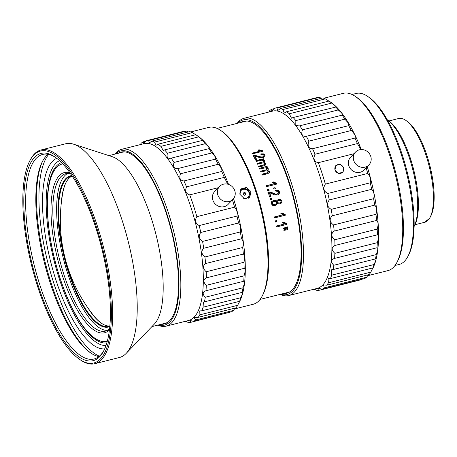 <?xml version="1.0" encoding="UTF-8"?>
<svg xmlns="http://www.w3.org/2000/svg" width="457" height="457" viewBox="0 0 457 457"><rect width="100%" height="100%" fill="white"/><g stroke="black" fill="none" stroke-linecap="round" stroke-linejoin="round"><path stroke-width="0.69" d="M217.086 128.423L245.392 121.305A88.155 29.448 75.9 0 1 247.077 121.031M262.718 150.759A88.155 29.448 -104.1 0 1 262.969 151.21L252.321 153.889A88.155 29.448 -104.1 0 0 251.927 153.186L260.227 151.101L257.868 150.113L259.125 149.799L262.718 150.759L262.438 151.05L258.845 150.09L258.131 150.273M255.057 156.328A88.155 29.448 -104.1 0 1 256.594 159.316L255.343 159.63A88.155 29.448 -104.1 0 0 253.269 155.631L255.886 155.608L260.93 156.945L262.678 156.9L263.815 156.248L263.923 155.289L262.918 154.575L261.181 154.643L260.924 153.86L263.512 153.866L265.014 155.032L264.877 156.642L263.038 157.688L260.164 157.671L255.926 156.46L254.789 156.608A87.23 29.134 -104.1 0 1 256.228 159.407M263.466 156.62L263.815 156.248M260.65 154.146L263.238 154.146L264.74 155.317L264.734 156.802M262.164 162.155L263.106 161.904L263.506 160.893L261.884 160.161L256.228 161.441A88.155 29.448 -104.1 0 0 255.851 160.67L263.535 158.733A88.155 29.448 -104.1 0 1 263.872 159.43L262.792 159.699L264.717 160.784L264.763 161.721L263.992 162.446L266.014 163.577L265.871 164.834L264.1 165.714L258.828 167.039A88.155 29.448 -104.1 0 0 258.462 166.222L264.386 164.646L264.803 163.68L263.878 162.983L262.004 163.086L257.542 164.206A88.155 29.448 -104.1 0 0 257.171 163.412L263.203 161.807M262.792 159.699L262.529 159.973L264.454 161.058L264.523 162.064M263.301 165.006L264.129 164.914L264.809 164.217M267.042 166.331A88.155 29.448 -104.1 0 1 267.368 167.073L266.288 167.348L267.459 167.736L268.179 168.536L268.202 169.53L267.425 170.29L269.407 171.512L269.236 172.843L267.454 173.746L262.181 175.071A88.155 29.448 -104.1 0 0 261.838 174.203L267.768 172.62L268.202 171.603L267.299 170.849L265.431 170.935L260.97 172.055A88.155 29.448 -104.1 0 0 260.616 171.204L265.608 169.953L266.819 169.416L266.974 168.627L265.374 167.822L259.725 169.096A88.155 29.448 -104.1 0 0 259.365 168.262L267.042 166.331L259.445 168.444M266.288 167.348L266.031 167.61L267.202 167.999L267.928 168.799L267.945 169.901M266.677 172.986L267.516 172.883L268.196 172.175M265.608 169.953L266.648 169.593M276.851 183.423A88.155 29.448 -104.1 0 1 277.051 184.017L266.408 186.696A88.155 29.448 -104.1 0 0 266.094 185.77L274.389 183.685L272.195 182.246L273.452 181.926L276.851 183.423L276.605 183.68A87.23 29.134 -104.1 0 1 276.742 184.097M273.035 201.743L272.378 202.531L272.315 203.434L273.206 204.428L274.846 204.49L276.285 203.633L276.599 202.32L275.697 201.343L274.063 201.28L272.469 202.274M275.897 204.05L276.285 203.633M277.856 201.074L277.673 202.08L278.376 202.874L279.621 202.942L280.741 202.268L280.998 201.234L280.284 200.434L279.038 200.36L277.902 201.029L277.422 202.342L278.124 203.137L279.37 203.205L280.484 202.531M280.375 202.657L280.741 202.268M260.079 299.415L288.384 292.297A88.155 29.448 -104.1 0 0 290.001 291.737M269.739 192.911A88.155 29.448 -104.1 0 1 270.864 196.704L269.607 197.018A88.155 29.448 -104.1 0 0 268.088 191.917L270.624 192.06L275.354 194.036L277.056 194.082L278.239 193.351L278.462 192.163L277.57 191.215L275.879 191.192L275.72 190.186L278.233 190.363L279.547 191.917L279.221 193.894L277.308 195.07L274.526 194.888L270.561 193.134L269.493 193.168A87.23 29.134 -104.1 0 1 270.561 196.778M277.856 193.762L278.239 193.351M275.474 190.443L277.982 190.62L279.296 192.174L279.004 194.145M275.034 187.661A88.155 29.448 -104.1 0 1 275.377 188.724L273.892 189.101A88.155 29.448 -104.1 0 0 273.554 188.033L275.034 187.661L273.612 188.215M268.836 189.221A88.155 29.448 -104.1 0 1 269.173 190.283L267.693 190.655A88.155 29.448 -104.1 0 0 267.351 189.592L268.836 189.221L267.414 189.775M277.245 200.269L278.484 199.646L280.592 199.778L281.809 201.217L281.678 202.817L279.878 203.936L278.519 203.971L277.456 203.314L276.708 204.667L275.108 205.479L272.646 205.336L271.241 203.691L271.669 201.583L273.806 200.292L275.634 200.24L276.885 201.109L277.496 200.006L278.736 199.389L280.844 199.515L282.066 200.954L281.478 203.051M271.841 199.298A88.155 29.448 -104.1 0 0 271.538 198.207L270.053 198.578A88.155 29.448 -104.1 0 1 270.355 199.669L271.841 199.298M285.214 214.584A88.155 29.448 -104.1 0 1 285.339 215.207L274.697 217.886A88.155 29.448 -104.1 0 0 274.497 216.915L282.792 214.83L280.821 213.288L282.078 212.968L285.214 214.584L284.951 214.859A87.23 29.134 -104.1 0 1 285.037 215.281M276.765 220.531A88.155 29.448 -104.1 0 1 276.971 221.634L275.485 222.005A88.155 29.448 -104.1 0 0 275.28 220.902L276.765 220.531L275.32 221.108M286.899 223.736A88.155 29.448 -104.1 0 1 287.002 224.353L276.354 227.026A88.155 29.448 -104.1 0 0 276.194 226.072L284.494 223.981L282.597 222.456L283.854 222.142L286.899 223.736L286.625 224.021A87.23 29.134 -104.1 0 1 286.688 224.427M285.614 227.289L287.35 226.855A88.155 29.448 -104.1 0 1 287.51 227.934L283.723 228.643A88.155 29.448 -104.1 0 0 283.631 228.06L287.065 227.146A87.23 29.134 -104.1 0 1 287.196 228.014M285.871 229.043L287.607 228.603A88.155 29.448 -104.1 0 1 287.756 229.682L283.968 230.374A88.155 29.448 -104.1 0 0 283.888 229.808L287.322 228.9A87.23 29.134 -104.1 0 1 287.442 229.762M272.378 202.531L272.064 203.696L272.955 204.69L274.594 204.753L276.028 203.896M272.823 201.983L272.166 202.702M267.836 192.174L270.378 192.317L275.108 194.294L276.805 194.345L278.016 193.574M275.068 188.804A87.23 29.134 -104.1 0 0 274.788 187.918M268.87 190.363A87.23 29.134 -104.1 0 0 268.59 189.478M271.418 201.845L273.554 200.554L275.382 200.503L276.634 201.371L276.885 201.109M277.456 203.314L276.451 204.93M271.538 199.372A87.23 29.134 -104.1 0 0 271.287 198.464L270.104 198.761M282.078 212.968L281.82 213.242L283.357 214.35L284.951 214.859M281.82 213.242L280.964 213.453M282.792 214.83L274.537 217.115M276.662 221.708A87.23 29.134 -104.1 0 0 276.496 220.811M283.854 222.142L283.58 222.422L285.065 223.524L286.625 224.021M283.58 222.422L282.74 222.639M284.494 223.981L276.234 226.278M283.351 228.351L285.334 227.58M283.603 230.1L285.585 229.334M287.35 226.855L287.065 227.146M287.607 228.603L287.322 228.9M260.227 151.101L252.036 153.381M259.125 149.799L258.845 150.09M252.995 155.917L255.612 155.894L260.661 157.219L262.409 157.179L263.546 156.528M264.129 164.914L264.552 164.486M263.043 165.274L258.542 166.405M263.992 162.446L263.735 162.721L265.751 163.846L265.608 165.103M263.518 159.516A87.23 29.134 -104.1 0 0 263.266 159.013L255.943 160.853M261.901 162.429L257.257 163.595M265.357 170.215L260.696 171.386M267.516 172.883L267.945 172.438M266.425 173.249L261.912 174.385M267.425 170.29L267.174 170.552L269.156 171.775L268.984 173.106M267.031 167.159A87.23 29.134 -104.1 0 0 266.791 166.599M273.452 181.926L273.2 182.189L274.908 183.217L276.605 183.68M273.2 182.189L272.355 182.4M274.389 183.685L266.157 185.953M265.014 155.032L264.74 155.317M125.241 151.935A88.155 29.448 -104.1 0 0 122.39 152.232L108.915 155.62M154.335 324.087A88.155 29.448 -104.1 0 0 154.346 324.076A88.155 29.448 -104.1 0 0 156.014 234.675A88.155 29.448 -104.1 0 0 112.262 156.7L73.566 144.184A110.2 36.806 -104.1 0 0 65.694 143.761L41.096 149.947A110.2 36.806 -104.1 0 0 34.366 154.032A110.2 36.806 75.9 0 0 30.191 160.064L29.659 161.087A109.269 36.497 75.9 0 1 33.801 155.112A109.269 36.497 -104.1 0 1 96.324 226.672A109.269 36.497 -104.1 0 1 100.426 358.951A109.269 36.497 75.9 0 1 79.489 359.276A109.269 36.497 75.9 0 1 31.722 265.928A109.269 36.497 75.9 0 1 29.659 161.087M168.033 322.134A88.155 29.448 75.9 0 1 165.383 323.225L151.907 326.612M61.558 162.623A92.937 31.042 -104.1 0 0 56.599 165.868A92.937 31.042 75.9 0 0 57.005 268.276A92.937 31.042 75.9 0 0 106.869 342.836M59.496 160.636A95.582 31.927 -104.1 0 0 55.788 163.4A95.582 31.927 75.9 0 0 55.611 266.574A95.582 31.927 75.9 0 0 105.995 345.566M56.782 158.339A98.364 32.853 -104.1 0 0 52.395 161.441A98.364 32.853 75.9 0 0 52.458 268.516A98.364 32.853 75.9 0 0 104.693 348.874M99.386 356.174A107.184 35.8 75.9 0 1 47.665 261.918A107.184 35.8 75.9 0 1 48.653 154.415M91.223 353.312A106.858 35.692 75.9 0 1 45.226 262.535A106.858 35.692 75.9 0 1 42.815 160.795M48.048 154.289A105.464 35.229 -104.1 0 0 46.414 155.78A105.464 35.229 75.9 0 0 42.415 161.55A105.464 35.229 75.9 0 0 44.403 262.741A105.464 35.229 75.9 0 0 90.509 352.838A105.464 35.229 75.9 0 0 98.906 356.569M104.139 350.062A105.464 35.229 -104.1 0 1 100.54 355.078A105.464 35.229 75.9 0 1 94.108 358.991A105.464 35.229 75.9 0 1 37.046 275.754A105.464 35.229 75.9 0 1 36.234 158.339A105.464 35.229 -104.1 0 1 42.672 154.432A105.464 35.229 -104.1 0 1 55.737 157.545M99.695 356.7A106.858 35.692 -104.1 0 0 103.745 350.85A106.858 35.692 -104.1 0 0 101.728 248.328A106.858 35.692 -104.1 0 0 55.017 157.042A106.858 35.692 -104.1 0 0 34.538 157.362A106.858 35.692 75.9 0 0 38.554 286.716A106.858 35.692 75.9 0 0 99.695 356.7M154.346 324.076L126.172 353.404A110.2 36.806 -104.1 0 0 126.172 353.404A110.2 36.806 75.9 0 1 119.437 357.5L94.833 363.686A110.2 36.806 75.9 0 0 101.557 359.602A110.2 36.806 -104.1 0 0 100.711 236.915A110.2 36.806 -104.1 0 0 41.096 149.947M94.833 363.686A110.2 36.806 75.9 0 1 80.443 359.933L79.489 359.276M126.172 353.404A110.2 36.806 -104.1 0 0 128.263 241.656A110.2 36.806 -104.1 0 0 73.566 144.184M72.092 175.945A77.484 25.883 -104.1 0 0 71.075 176.139A77.484 25.883 -104.1 0 0 66.345 179.013A77.484 25.883 75.9 0 0 66.945 265.277A77.484 25.883 75.9 0 0 108.863 326.429A77.484 25.883 75.9 0 0 109.851 326.121M71.846 175.568A77.953 26.038 -104.1 0 0 65.779 178.681A77.953 26.038 75.9 0 0 66.933 267.356A77.953 26.038 75.9 0 0 109.811 326.566M67.887 173.329A81.197 27.123 -104.1 0 0 64.791 175.654A81.197 27.123 75.9 0 0 64.614 263.226A81.197 27.123 75.9 0 0 107.384 330.411M70.487 173.58A81.197 27.123 -104.1 0 0 65.928 173.603A81.197 27.123 -104.1 0 0 60.97 176.613A81.197 27.123 75.9 0 0 61.598 267.014A81.197 27.123 75.9 0 0 105.527 331.097A81.197 27.123 75.9 0 0 109.554 328.96M109.446 329.897A82.586 27.586 75.9 0 1 62.278 275.28A82.586 27.586 75.9 0 1 59.284 175.637A82.586 27.586 -104.1 0 1 69.95 172.809M62.78 163.903A91.389 30.528 -104.1 0 0 56.599 167.428A91.389 30.528 75.9 0 0 53.132 172.426L53.932 170.872M107.344 341.128A91.389 30.528 75.9 0 1 94.81 338.186A91.389 30.528 75.9 0 1 54.857 260.113A91.389 30.528 75.9 0 1 53.132 172.426M101.534 323.31A77.953 26.038 75.9 0 1 91.349 312.628M62.169 196.584A77.953 26.038 75.9 0 1 66.094 182.354M72.137 176.014A77.484 25.883 -104.1 0 0 68.898 178.367A77.484 25.883 75.9 0 0 65.957 182.606A77.484 25.883 75.9 0 0 61.392 202.28M109.857 326.035A77.484 25.883 75.9 0 1 101.294 323.15A77.484 25.883 75.9 0 1 87.967 307.978M220.725 130.496L221.919 131.313A90.012 30.065 75.9 0 1 261.267 208.215A90.012 30.065 75.9 0 1 262.964 294.582L262.301 295.862A91.172 30.453 -104.1 0 0 260.581 208.386A91.172 30.453 -104.1 0 0 220.725 130.496A91.172 30.453 -104.1 0 0 208.815 127.389L190.712 131.942M240.308 189.872L240.639 189.684M248.934 197.67L248.751 198.03M250.967 191.603L249.756 197.213L244.261 198.601L239.936 194.374L241.062 188.85L246.563 187.461L250.967 191.603M234.447 308.972L253.281 304.236A91.172 30.453 75.9 0 0 258.845 300.855A91.172 30.453 -104.1 0 0 262.301 295.862M235.069 308.087L233.476 310.429L195.727 319.923C194.591 318.678 194.259 317.855 194.728 317.444L198.189 317.364L235.938 307.869A93.491 31.23 -104.1 0 0 237.64 305.327L239.611 301.569A91.172 30.453 -104.1 0 0 233.521 198.664M228.551 184.417A91.172 30.453 -104.1 0 0 198.035 136.203L195.83 134.689A93.491 31.23 -104.1 0 1 198.624 136.871L160.875 146.366A93.491 31.23 -104.1 0 0 158.082 144.184L195.83 134.689M233.476 310.429A93.491 31.23 75.9 0 1 231.396 311.817L193.648 321.305A93.491 31.23 75.9 0 0 195.727 319.923M185.559 321.26L188.341 322.528A93.491 31.23 75.9 0 0 190.735 322.339L228.786 312.474M158.082 144.184L155.974 145.292L154.546 142.098A93.491 31.23 -104.1 0 0 151.913 141.087L149.325 142.915L148.634 140.556A93.491 31.23 -104.1 0 0 146.24 140.745L143.464 143.395L143.332 141.779A93.491 31.23 -104.1 0 0 141.253 143.161L140.282 144.623M143.332 141.779L145.937 141.122M148.634 140.556L186.382 131.068A93.491 31.23 -104.1 0 0 183.994 131.256L146.24 140.745M154.546 142.098L192.294 132.61A93.491 31.23 -104.1 0 0 189.661 131.599L151.913 141.087M198.189 317.364A93.491 31.23 -104.1 0 0 199.892 314.822L199.76 310.909L201.828 310.806A93.491 31.23 -104.1 0 0 203.097 307.19L203.376 302.014L204.45 301.843A93.491 31.23 -104.1 0 0 205.256 297.256C202.285 294.028 202.531 291.857 205.987 290.743A93.491 31.23 -104.1 0 0 206.301 285.328C203.085 282.083 203.114 279.587 206.381 277.845A93.491 31.23 -104.1 0 0 206.193 271.766C202.771 268.619 202.577 265.877 205.621 263.54A93.491 31.23 -104.1 0 0 204.936 256.983C201.337 254.046 200.937 251.139 203.736 248.265A93.491 31.23 -104.1 0 0 202.577 241.427C198.841 238.805 198.241 235.823 200.783 232.476A93.491 31.23 -104.1 0 0 199.183 225.569C195.35 223.359 194.573 220.394 196.841 216.664A93.491 31.23 -104.1 0 0 189.724 194.876C185.85 193.734 184.782 191.06 186.53 186.862A93.491 31.23 -104.1 0 0 183.948 180.972C180.121 180.446 178.961 178.047 180.464 173.774A93.491 31.23 -104.1 0 0 177.699 168.604C173.974 168.736 172.752 166.679 174.037 162.446A93.491 31.23 -104.1 0 0 171.175 158.151C167.593 158.945 166.348 157.299 167.445 153.215L205.193 143.721A93.491 31.23 -104.1 0 0 202.32 140.436L202.737 140.522M167.445 153.215A93.491 31.23 -104.1 0 0 164.571 149.925L202.32 140.436C203.485 140.739 202.257 139.551 198.624 136.871M174.037 162.446L211.785 152.952A93.491 31.23 -104.1 0 0 208.923 148.662L209.043 148.645M170.809 158.253L208.923 148.662C209.912 148.308 208.666 146.663 205.193 143.721M180.464 173.774L218.212 164.286A93.491 31.23 -104.1 0 0 215.453 159.116C216.298 158.093 215.076 156.043 211.785 152.952M177.699 168.604L215.453 159.116M186.53 186.862L224.278 177.367A93.491 31.23 -104.1 0 0 221.696 171.484C222.445 169.81 221.285 167.411 218.212 164.286M183.948 180.972L221.696 171.484M196.841 216.664L234.59 207.175A93.491 31.23 -104.1 0 0 232.43 199.858M189.724 194.876L218.4 187.667M200.783 232.476L238.531 222.987A93.491 31.23 -104.1 0 0 236.932 216.081C237.674 212.722 236.892 209.752 234.59 207.175M199.183 225.569L236.932 216.081M203.736 248.265L241.485 238.771A93.491 31.23 -104.1 0 0 240.325 231.939C241.159 228.163 240.565 225.181 238.531 222.987M202.577 241.427L240.325 231.939M205.621 263.54L243.37 254.052A93.491 31.23 -104.1 0 0 242.684 247.494C243.661 243.404 243.261 240.496 241.485 238.771M204.936 256.983L242.684 247.494M206.381 277.845L244.129 268.356A93.491 31.23 -104.1 0 0 243.941 262.278C245.089 257.977 244.901 255.235 243.37 254.052M206.193 271.766L243.941 262.278M205.987 290.743L243.735 281.255A93.491 31.23 -104.1 0 0 244.049 275.839C245.409 271.441 245.438 268.95 244.129 268.356M206.301 285.328L244.049 275.839M204.45 301.843L242.199 292.354A93.491 31.23 -104.1 0 0 243.004 287.767C244.609 283.391 244.849 281.221 243.735 281.255M205.256 297.256L243.004 287.767M201.828 310.806L239.577 301.317A93.491 31.23 -104.1 0 0 240.85 297.696C242.707 293.457 243.158 291.675 242.199 292.354L242.473 292.183M203.097 307.19L240.85 297.696M199.892 314.822L237.64 305.327M184.017 321.648A93.491 31.23 75.9 0 0 185.068 321.996L186.479 321.637M185.068 321.996L184.559 321.511M190.735 322.339L190.123 320.54L193.648 321.305M166.12 326.149A91.172 30.453 75.9 0 0 171.683 322.768A91.172 30.453 -104.1 0 0 170.981 221.262A91.172 30.453 -104.1 0 0 121.653 149.308L144.138 143.652A91.172 30.453 -104.1 0 1 193.46 215.613A91.172 30.453 -104.1 0 1 194.162 317.118A91.172 30.453 75.9 0 1 188.598 320.494L166.12 326.149A91.172 30.453 75.9 0 1 157.854 325.116M188.244 131.953L186.382 131.068M195.722 134.718L192.294 132.61M227.723 184.177L224.278 177.367M239.222 302.323L239.577 301.317M164.571 149.925L163.212 150.456L160.875 146.366M121.653 149.308A91.172 30.453 -104.1 0 0 116.089 152.684A91.172 30.453 75.9 0 0 114.856 154.123M115.61 153.935A89.783 29.991 -104.1 0 1 166.822 213.745A89.783 29.991 -104.1 0 1 169.987 321.791A89.783 29.991 75.9 0 1 158.608 324.927M118.186 153.289A88.624 29.602 -104.1 0 1 121.008 152.101A88.624 29.602 -104.1 0 1 168.953 222.045A88.624 29.602 -104.1 0 1 169.633 320.705A88.624 29.602 75.9 0 1 164.223 323.996A88.624 29.602 75.9 0 1 161.178 324.281M165.474 323.59A88.624 29.602 75.9 0 1 163.72 323.642M122.299 151.867A88.624 29.602 -104.1 0 0 120.728 152.649M288.733 295.559L317.147 288.413A91.406 30.533 -104.1 0 0 330.988 229.18A91.406 30.533 -104.1 0 0 302.083 135.146A91.406 30.533 75.9 0 0 272.572 111.12L244.152 118.266A91.406 30.533 75.9 0 1 273.669 142.293A91.406 30.533 -104.1 0 1 302.574 236.326A91.406 30.533 -104.1 0 1 288.733 295.559A91.406 30.533 -104.1 0 1 280.112 294.377M237.12 123.384A91.406 30.533 75.9 0 1 244.152 118.266M280.775 294.211A90.012 30.065 -104.1 0 0 294.325 199.903A90.012 30.065 -104.1 0 0 237.783 123.219M240.736 122.476A88.624 29.602 75.9 0 1 243.558 121.288A88.624 29.602 75.9 0 1 272.178 144.583A88.624 29.602 -104.1 0 1 300.198 235.749A88.624 29.602 -104.1 0 1 286.779 293.177A88.624 29.602 -104.1 0 1 283.728 293.468M243.284 121.836A88.624 29.602 75.9 0 1 244.855 121.054M286.276 292.828A88.624 29.602 -104.1 0 0 288.03 292.777M333.821 265.266A93.725 31.305 -104.1 0 1 333.062 269.573L375.477 258.908A93.725 31.305 -104.1 0 0 376.231 254.6L333.821 265.266C330.445 261.924 330.697 259.639 334.587 258.416A93.725 31.305 -104.1 0 0 334.878 253.332L377.293 242.673A93.725 31.305 -104.1 0 1 376.996 247.751L334.307 258.479M334.964 245.466A93.725 31.305 -104.1 0 0 334.787 239.759L377.202 229.094A93.725 31.305 -104.1 0 1 377.379 234.801L334.964 245.466C331.291 247.391 331.262 250.013 334.878 253.332M334.187 231.105A93.725 31.305 -104.1 0 0 333.547 224.953L375.962 214.287A93.725 31.305 -104.1 0 1 376.602 220.44L334.187 231.105C330.759 233.693 330.959 236.577 334.787 239.759M332.285 215.784A93.725 31.305 -104.1 0 0 331.194 209.363L373.609 198.704A93.725 31.305 -104.1 0 1 374.694 205.119L332.285 215.784C329.126 218.972 329.548 222.033 333.547 224.953M329.303 199.955A93.725 31.305 -104.1 0 0 327.806 193.471L370.216 182.806A93.725 31.305 -104.1 0 1 371.718 189.289L329.303 199.955C326.441 203.673 327.069 206.81 331.194 209.363M366.12 167.833A93.725 31.305 -104.1 0 1 367.759 173.437L325.344 184.102A93.725 31.305 -104.1 0 0 318.34 162.681L353.924 153.735M343.875 167.702L342.91 172.226L338.448 173.346L334.97 169.941L335.884 165.474L340.345 164.354L343.875 167.702M314.982 154.249A93.725 31.305 -104.1 0 0 312.559 148.725L354.975 138.06A93.725 31.305 -104.1 0 1 357.397 143.584L314.982 154.249C313.005 158.939 314.125 161.749 318.34 162.681M308.898 141.156A93.725 31.305 -104.1 0 0 306.304 136.306L348.72 125.641A93.725 31.305 -104.1 0 1 351.313 130.491L308.898 141.156C307.195 145.932 308.412 148.456 312.559 148.725M361.259 149.553A91.406 30.533 -104.1 0 0 348.742 123.419A91.406 30.533 75.9 0 0 331.165 102.505L329.051 101.054A93.725 31.305 75.9 0 1 331.673 103.105C335.741 106.104 337.032 107.355 335.558 106.852A93.725 31.305 75.9 0 1 338.254 109.937C342.144 113.222 343.458 114.953 342.179 115.13L299.769 125.795A93.725 31.305 75.9 0 1 302.454 129.822C301.649 132.142 301.603 133.844 302.317 134.929C302.951 136.106 304.282 136.563 306.304 136.306M342.413 115.107L342.179 115.13A93.725 31.305 75.9 0 1 344.869 119.157L302.454 129.822M336.106 106.989L293.143 117.518A93.725 31.305 75.9 0 1 295.839 120.602L295.788 125.144L299.089 126.001L299.769 125.795M338.254 109.937L295.839 120.602M329.051 101.054L286.636 111.719A93.725 31.305 75.9 0 1 289.258 113.77L291.492 118.203L293.143 117.518M331.673 103.105L289.258 113.77M282.917 109.531L325.333 98.866A93.725 31.305 75.9 0 0 322.859 97.918L280.444 108.583A93.725 31.305 75.9 0 1 282.917 109.531L284.254 113.039L286.636 111.719M276.999 108.023L319.414 97.358A93.725 31.305 75.9 0 0 317.169 97.535L274.754 108.2A93.725 31.305 75.9 0 1 276.999 108.023L277.605 110.657L280.444 108.583M268.756 112.079L269.739 110.583A93.725 31.305 75.9 0 1 271.692 109.28L271.744 111.137L274.754 108.2M274.446 108.589L271.692 109.28M312.554 289.567A93.725 31.305 -104.1 0 0 313.513 289.887L315.033 289.504M314.21 289.155L316.958 290.446A93.725 31.305 -104.1 0 0 319.203 290.269L361.618 279.604L361.927 279.216M322.271 289.19A93.725 31.305 -104.1 0 0 324.219 287.887L366.634 277.222A93.725 31.305 -104.1 0 1 364.68 278.524L322.271 289.19L318.403 288.287L319.203 290.269M326.812 285.191A93.725 31.305 -104.1 0 0 328.406 282.809L370.821 272.144A93.725 31.305 -104.1 0 1 369.222 274.531L326.812 285.191L323.579 284.894L324.219 287.887M330.445 278.587A93.725 31.305 -104.1 0 0 331.639 275.188L374.055 264.529A93.725 31.305 -104.1 0 1 372.861 267.922L330.445 278.587L328.04 278.656L328.406 282.809M377.379 234.801C378.847 235.429 378.819 238.057 377.293 242.673M325.344 184.102C322.779 188.255 323.596 191.38 327.806 193.471M313.028 289.452L313.513 289.887M333.062 269.573L331.656 269.761L331.639 275.188M374.055 264.529C376.082 259.987 376.557 258.119 375.477 258.908L375.843 258.651M372.861 267.922L370.821 272.144M368.285 274.766L366.634 277.222M372.592 268.785L372.849 268.293A91.406 30.533 -104.1 0 0 367.228 166.674M344.869 119.157L348.548 123.304L348.72 125.641M351.313 130.491C354.752 133.975 355.969 136.5 354.975 138.06M357.397 143.584L360.99 149.565M367.759 173.437C370.336 176.299 371.153 179.418 370.216 182.806M371.718 189.289C373.997 191.717 374.626 194.853 373.609 198.704M374.694 205.119C376.682 207.015 377.105 210.071 375.962 214.287M376.602 220.44C378.316 221.736 378.516 224.621 377.202 229.094M376.231 254.6C377.996 249.968 378.253 247.683 376.996 247.751L377.094 247.723M319.414 97.358L321.345 98.301M325.333 98.866L328.926 101.088M323.819 98.238L343.401 93.314A91.406 30.533 75.9 0 1 355.34 96.427A91.406 30.533 75.9 0 1 372.918 117.34A91.406 30.533 -104.1 0 1 397.024 262.215A91.406 30.533 -104.1 0 1 387.982 270.607L367.617 275.725M397.024 262.215L397.819 260.673A90.012 30.065 -104.1 0 0 374.077 118.003A90.012 30.065 75.9 0 0 356.768 97.41L355.34 96.427M336.403 165.331A4.873 4.496 43.9 0 0 335.552 165.868M342.522 172.58A4.873 4.496 43.9 0 0 343.024 171.706M387.342 119.877A58.924 19.68 75.9 0 1 398.481 133.227A58.924 19.68 -104.1 0 1 414.128 226.415L414.819 225.084A57.536 19.217 -104.1 0 0 399.641 133.89A57.536 19.217 75.9 0 0 388.581 120.728L387.342 119.877M352.016 94.496L356.209 93.439A88.155 29.448 75.9 0 1 367.725 96.444A88.155 29.448 75.9 0 1 384.674 116.615A88.155 29.448 -104.1 0 1 407.924 256.343A88.155 29.448 -104.1 0 1 399.201 264.437L395.008 265.488M407.924 256.343L408.724 254.8A86.767 28.98 -104.1 0 0 385.834 117.278A86.767 28.98 75.9 0 0 369.153 97.427L367.725 96.444M428.289 219.251L427.444 220.868L425.324 221.405A53.498 17.869 -104.1 0 0 425.958 220.805A53.498 17.869 -104.1 0 0 426.564 220.114L428.683 219.583A53.498 17.869 -104.1 0 0 430.111 217.343A53.498 17.869 -104.1 0 0 429.1 166.017A53.498 17.869 -104.1 0 0 405.713 120.311A53.498 17.869 -104.1 0 0 398.727 118.489L388.907 120.956M427.444 220.868A53.498 17.869 75.9 0 1 424.816 222.256L414.996 224.724M405.713 120.311L407.141 121.294A52.104 17.406 75.9 0 1 429.923 165.811A52.104 17.406 75.9 0 1 430.905 215.801L430.111 217.343M219.617 186.405A9.277 8.563 -136.1 0 0 218.84 197.138A9.277 8.563 -136.1 0 0 229.134 201.497A9.277 8.563 43.9 0 0 232.99 199.275A9.277 8.563 43.9 0 0 233.767 188.541A9.277 8.563 43.9 0 0 223.473 184.182A9.277 8.563 -136.1 0 0 219.617 186.405L214.653 191.563A9.277 8.563 -136.1 0 0 213.882 202.291A9.277 8.563 -136.1 0 0 224.17 206.65A9.277 8.563 43.9 0 0 228.032 204.428L232.99 199.275M368.942 164.897A9.277 8.563 43.9 0 1 365.086 167.119A9.277 8.563 -136.1 0 1 354.792 162.761A9.277 8.563 -136.1 0 1 355.569 152.027A9.277 8.563 -136.1 0 1 359.425 149.805A9.277 8.563 43.9 0 1 369.719 154.163A9.277 8.563 43.9 0 1 368.942 164.897L363.983 170.05A9.277 8.563 43.9 0 1 360.122 172.272A9.277 8.563 -136.1 0 1 349.834 167.913A9.277 8.563 -136.1 0 1 350.605 157.185L355.569 152.027M342.641 172.169A4.639 4.279 43.9 0 1 340.711 173.283A4.639 4.279 -136.1 0 1 335.564 171.101A4.639 4.279 -136.1 0 1 335.952 165.737A4.639 4.279 -136.1 0 1 337.883 164.623A4.639 4.279 43.9 0 1 343.03 166.805A4.639 4.279 43.9 0 1 342.641 172.169L342.019 172.815A4.639 4.279 43.9 0 1 341.727 173.089M335.09 166.656A4.639 4.279 -136.1 0 1 335.335 166.382L335.952 165.737M245.009 195.19A1.394 1.285 43.9 0 0 245.7 193.248A1.394 1.285 43.9 0 0 244.158 192.591A1.394 1.285 -136.1 0 0 243.461 194.533A1.394 1.285 -136.1 0 0 245.009 195.19M245.3 195.076A1.394 1.285 43.9 0 0 243.661 193.111A1.394 1.285 -136.1 0 0 243.37 193.22M285.339 223.239L285.065 223.524M260.947 150.496L260.667 150.787M254.218 155.483L253.943 155.768M255.886 155.608L255.612 155.894M240.188 190.095A5.798 5.353 -136.1 0 1 242.564 188.741M240.011 194.596A4.873 4.496 -136.1 0 1 243.095 189.347A4.873 4.496 43.9 0 1 249.036 192.774A4.873 4.496 43.9 0 1 246.066 198.435A4.873 4.496 -136.1 0 1 243.667 198.395M63.089 191.317A153.118 153.118 0 0 0 94.65 316.832M94.81 338.186L96.25 339.174M248.517 198.172C252.39 194.676 247.951 187.107 242.621 188.707L240.154 190.129"/></g></svg>
